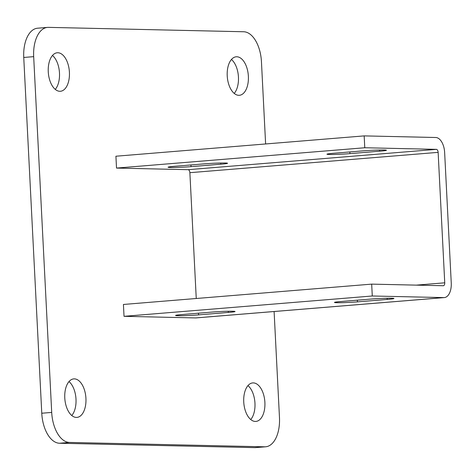 <?xml version="1.0" encoding="UTF-8"?>
<svg xmlns="http://www.w3.org/2000/svg" width="475" height="475" viewBox="0 0 475 475"><rect width="100%" height="100%" fill="white"/><g stroke="black" fill="none" stroke-linecap="round" stroke-linejoin="round"><path stroke-width="0.71" d="M69.409 72.259A19.321 10.539 85.3 0 0 57.255 52.767A19.321 10.539 85.3 0 0 48.26 71.784A19.321 10.539 85.3 0 0 60.414 91.271A19.321 10.539 85.3 0 0 69.409 72.259M55.26 89.395A19.321 10.539 85.3 0 0 59.482 73.073A19.321 10.539 85.3 0 0 52.482 55.462M264.89 402.402A19.321 10.539 85.3 0 0 252.742 382.915A19.321 10.539 85.3 0 0 243.74 401.927A19.321 10.539 85.3 0 0 255.894 421.42A19.321 10.539 85.3 0 0 264.89 402.402M250.741 419.538A19.321 10.539 85.3 0 0 254.962 403.216A19.321 10.539 85.3 0 0 247.962 385.605M85.933 398.383A19.321 10.539 85.3 0 0 73.779 378.89A19.321 10.539 85.3 0 0 64.778 397.907A19.321 10.539 85.3 0 0 76.932 417.4A19.321 10.539 85.3 0 0 85.933 398.383M71.778 415.518A19.321 10.539 85.3 0 0 76 399.196A19.321 10.539 85.3 0 0 69 381.585M248.372 76.279A19.321 10.539 85.3 0 0 236.217 56.786A19.321 10.539 85.3 0 0 227.222 75.804A19.321 10.539 85.3 0 0 239.376 95.297A19.321 10.539 85.3 0 0 248.372 76.279M234.223 93.415A19.321 10.539 85.3 0 0 238.444 77.093A19.321 10.539 85.3 0 0 231.444 59.482M265.614 143.961L261.452 61.768A29.717 16.209 85.3 0 0 243.681 31.754L48.45 27.366A29.717 16.209 85.3 0 0 47.524 27.396A29.717 16.209 85.3 0 0 33.678 56.65L51.704 412.419A29.717 16.209 85.3 0 0 69.475 442.433L264.706 446.821A29.717 16.209 85.3 0 0 265.632 446.791A29.717 16.209 85.3 0 0 279.472 417.537L274.105 311.523M444.327 297.582L196.074 317.912A14.862 8.105 -94.7 0 1 195.611 317.929L124.028 316.32L123.423 304.463L371.682 284.127L372.281 295.99L443.864 297.599A14.862 8.105 85.3 0 0 444.327 297.582A14.862 8.105 85.3 0 0 451.25 282.957L444.642 152.505A14.862 8.105 85.3 0 0 435.759 137.501L364.171 135.892L364.77 147.749L116.518 168.079L188.1 169.688A2.975 1.621 -94.7 0 1 189.875 172.692L196.252 298.496M116.518 168.079L115.918 156.222L364.171 135.892M69.475 442.433L59.541 443.246L254.772 447.634L264.706 446.821M33.678 56.65L23.75 57.463L41.77 413.232L51.704 412.419M59.541 443.246A29.717 16.209 -94.7 0 1 41.77 413.232M23.75 57.463A29.717 16.209 -94.7 0 1 37.596 28.209L47.524 27.396M265.632 446.791L255.698 447.604A29.717 16.209 -94.7 0 1 254.772 447.634M371.682 284.127L443.264 285.736A2.975 1.621 85.3 0 0 443.359 285.736A2.975 1.621 85.3 0 0 444.742 282.809L438.134 152.362A2.975 1.621 85.3 0 0 436.359 149.358L364.77 147.749M333.664 153.271L363.452 150.83A14.862 0.707 -2.9 0 1 378.628 150.029A14.862 0.707 -2.9 0 1 386.43 150.26A14.862 0.707 -2.9 0 1 379.721 151.192L349.933 153.633A14.862 0.707 -2.9 0 1 334.756 154.434A14.862 0.707 -2.9 0 1 326.954 154.203A14.862 0.707 -2.9 0 1 333.664 153.271M174.776 166.28L204.571 163.839A14.862 0.707 -2.9 0 1 219.741 163.044A14.862 0.707 -2.9 0 1 227.543 163.269A14.862 0.707 -2.9 0 1 220.839 164.208L191.045 166.648A14.862 0.707 -2.9 0 1 175.875 167.443A14.862 0.707 -2.9 0 1 168.073 167.218A14.862 0.707 -2.9 0 1 174.776 166.28M387.232 299.434A14.862 0.707 177.1 0 0 393.935 298.496A14.862 0.707 177.1 0 0 386.133 298.27A14.862 0.707 177.1 0 0 370.963 299.066L341.169 301.506A14.862 0.707 177.1 0 0 334.465 302.444A14.862 0.707 177.1 0 0 342.267 302.67A14.862 0.707 177.1 0 0 357.443 301.874L387.232 299.434L387.173 298.247M228.35 312.443A14.862 0.707 177.1 0 0 235.054 311.511A14.862 0.707 177.1 0 0 227.252 311.279A14.862 0.707 177.1 0 0 212.076 312.081L182.287 314.521A14.862 0.707 177.1 0 0 175.584 315.453A14.862 0.707 177.1 0 0 183.386 315.685A14.862 0.707 177.1 0 0 198.556 314.883L228.35 312.443L228.285 311.262M372.281 295.99L124.028 316.32M444.742 282.809L416.367 285.131M438.134 152.362L189.875 172.692M436.359 149.358L188.1 169.688M443.864 297.599L195.611 317.929M198.473 313.197L198.556 314.883M357.354 300.182L357.443 301.874M220.78 163.02L220.839 164.208M190.962 164.956L191.045 166.648M379.662 150.011L379.721 151.192M349.843 151.941L349.933 153.633"/></g></svg>
